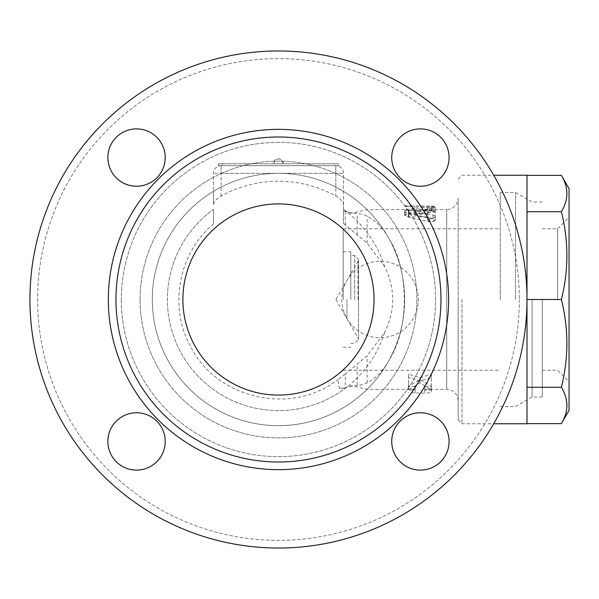 <?xml version="1.0" encoding="UTF-8"?>
<svg xmlns="http://www.w3.org/2000/svg" width="599" height="599" viewBox="0 0 599 599"><rect width="100%" height="100%" fill="white"/><g stroke="black" fill="none" stroke-linecap="round" stroke-linejoin="round"><path stroke-width="0.45" stroke-dasharray="3 2.25" d="M458.168 198.179L458.168 400.821L458.168 198.179C457.441 205.098 453.615 208.924 446.704 209.65L446.704 389.35L446.704 209.65L412.292 209.65L412.292 210.256L404.647 210.256L404.647 209.65L412.292 210.631L431.407 210.631L435.233 210.144L412.292 209.65M458.168 299.5L458.168 419.936L458.168 299.5M343.467 210.893L345.301 211.013L347.143 212.181L359.542 213.776L364.162 214.816L367.15 216.164C376.337 221.121 383.779 228.908 389.485 239.533C409.214 270.471 409.214 328.529 389.485 359.467C383.779 370.092 376.337 377.879 367.15 382.836L362.41 384.738L347.143 386.819L345.301 388.242L345.301 374.113L367.15 355.873L384.536 332.542C395.415 310.514 395.415 288.486 384.536 266.458L367.15 243.127L343.467 223.547L343.467 204.469C343.032 201.676 340.487 198.875 335.822 196.075A118.265 118.265 0 0 0 221.121 196.075C216.456 198.883 213.903 201.683 213.476 204.469L213.476 191.358L221.121 187.113A126.172 126.172 0 0 1 335.822 187.113L343.467 191.358L343.467 223.547M408.466 382.836L408.466 388.901L415.159 389.35L415.159 386.475L408.466 386.475L419.936 379.407L431.407 386.475L424.713 386.475L424.713 389.35L431.407 388.901L431.407 374.21L419.936 377.684L408.466 374.21L408.466 382.836M427.581 220.192C430.134 222.588 432.68 222.588 435.233 220.192L435.233 212.098L427.581 212.098L427.581 214.187L408.466 214.187L404.647 215.46L408.466 216.89L427.581 216.89L427.581 220.192L427.581 216.823C430.134 219.316 432.68 219.316 435.233 216.823L434.642 215.842L433.302 215.251L414.748 211.2L415.818 210.556L434.35 207.973L435.174 207.591L434.949 207.194L431.797 206.805L408.316 209.111L406.002 209.732L404.692 210.833L405.456 212.39L407.724 213.461L432.044 218.74L434.125 218.178L435.203 217.055L435.233 208.377L434.44 207.846L428.098 207.935L427.589 208.317L427.581 210.556L407.844 210.571L404.774 211.529L405.156 212.615L407.844 213.356L427.581 213.379L427.581 216.823M429.73 210.646L435.233 211.222L433.084 211.926L415.818 214.187L414.74 214.742L433.084 218.635L435.233 220.192L429.73 221.87L408.937 217.272L404.647 214.742L408.937 212.712L429.73 210.646L429.73 206.865M461.994 299.5L461.994 423.763L461.994 299.5M526.993 175.237L526.993 423.763M526.993 387.291L526.993 175.35L526.993 423.65L526.993 387.291L561.383 387.291C568.706 399.413 568.706 411.528 561.383 423.65M526.993 211.709L561.383 211.709C568.706 240.97 568.706 270.239 561.383 299.5C568.706 328.761 568.706 358.03 561.383 387.291M526.993 299.5A248.518 248.518 0 0 1 154.213 514.728A248.518 248.518 0 0 1 154.213 84.272A248.518 248.518 0 0 1 526.993 299.5A248.518 248.518 0 0 0 154.213 84.272A248.518 248.518 0 0 0 154.213 514.728A248.518 248.518 0 0 0 526.993 299.5A248.518 248.518 0 0 0 154.213 84.272A248.518 248.518 0 0 0 154.213 514.728A248.518 248.518 0 0 0 526.993 299.5L561.383 299.5M569.05 410.382L569.05 188.618M561.383 175.35C568.706 187.472 568.706 199.587 561.383 211.709M569.05 299.5L569.05 217.295L569.05 299.5M557.579 299.5L557.579 228.766L557.579 299.5M542.29 299.5L542.29 396.995L542.29 299.5M532.077 299.5L532.077 396.995L532.077 299.5M515.522 299.5L515.522 192.444L515.522 299.5M500.232 299.5L500.232 192.444L500.232 299.5M408.466 388.901L408.466 377.392L419.936 381.009L431.407 377.392L431.407 392.704L424.713 393.176L408.466 392.704M408.466 374.21L408.466 377.392M424.713 389.2L424.713 393.019L424.713 390.174L431.407 390.174L419.936 382.806L408.466 390.174L415.159 390.174L415.159 393.019L415.159 389.2M419.936 377.684L419.936 381.009M431.407 374.21L431.407 377.392M431.407 388.901L431.407 392.704M424.713 386.475L424.713 390.174M431.407 386.475L431.407 390.174M419.936 379.407L419.936 382.806M408.466 386.475L408.466 390.174M415.159 386.475L415.159 390.174M435.233 220.192L435.233 216.823L435.233 220.192M427.581 216.89L427.581 213.379M427.581 214.187L427.581 210.556M427.581 212.098L427.581 208.377M435.233 212.098L435.233 208.377M431.407 206.011L435.233 206.341L431.407 206.85L412.292 206.85L404.647 206.011L404.647 206.46L412.292 206.46L412.292 205.906L431.407 206.011L431.407 209.822M404.647 209.822L404.647 210.256M412.292 210.256L412.292 209.725M213.476 191.358A126.172 126.172 0 0 0 152.296 299.5A126.172 126.172 0 0 0 341.557 408.765A126.172 126.172 0 0 0 341.557 190.235A126.172 126.172 0 0 0 152.296 299.5A126.172 126.172 0 0 0 389.485 359.467A126.172 126.172 0 0 1 152.296 299.5A126.172 126.172 0 0 0 278.468 425.672A126.172 126.172 0 0 0 404.647 299.5A126.172 126.172 0 0 0 278.468 173.328A126.172 126.172 0 0 0 152.296 299.5A126.172 126.172 0 0 0 341.557 408.765A126.172 126.172 0 0 0 341.557 190.235A126.172 126.172 0 0 0 152.296 299.5A126.172 126.172 0 0 1 213.476 191.358L213.476 173.328A7.645 7.645 0 0 1 221.121 165.683L335.822 165.683A7.645 7.645 0 0 1 343.467 173.328L343.467 191.358A126.172 126.172 0 0 1 389.485 239.533A126.172 126.172 0 0 0 343.467 191.358M343.467 204.469L343.467 173.328A7.645 7.645 0 0 0 335.822 165.683L221.121 165.683A7.645 7.645 0 0 0 213.476 173.328L213.476 204.469M338.69 165.683L334.863 165.683L338.69 165.683L338.69 163.767L338.69 165.683M334.863 165.683L218.253 165.683L334.863 165.683L334.863 163.767L338.69 163.767L218.253 163.767L218.253 165.683L218.253 163.767L334.863 163.767L334.863 165.683M283.439 163.767L273.503 163.767L283.439 163.767C280.137 157.357 276.82 157.357 273.503 163.767A4.972 4.972 0 0 1 278.468 158.802A4.972 4.972 0 0 1 283.439 163.767M384.536 332.542A111.092 111.092 0 0 1 213.573 389.657A111.092 111.092 0 0 1 213.476 209.41C213.476 228.496 213.476 228.496 213.476 209.41C213.476 228.496 213.476 228.496 213.476 209.41A111.092 111.092 0 0 0 189.748 366.348A111.092 111.092 0 0 0 347.143 386.819M347.143 212.181A111.092 111.092 0 0 0 343.467 209.41A111.092 111.092 0 0 1 384.536 266.458M345.301 224.887L345.301 211.013M345.301 387.987L339.393 388.242L337.791 379.579L345.301 374.113M519.348 299.5A240.873 240.873 0 0 1 158.031 508.102A240.873 240.873 0 0 1 158.031 90.898A240.873 240.873 0 0 1 519.348 299.5A240.873 240.873 0 0 0 158.031 90.898A240.873 240.873 0 0 0 158.031 508.102A240.873 240.873 0 0 0 519.348 299.5M449.085 157.567A28.677 28.677 0 0 0 420.408 128.89A28.677 28.677 0 0 0 391.731 157.567A28.677 28.677 0 0 0 420.408 186.237A28.677 28.677 0 0 0 449.085 157.567A28.677 28.677 0 0 0 420.408 128.89A28.677 28.677 0 0 0 391.731 157.567A28.677 28.677 0 0 0 420.408 186.237A28.677 28.677 0 0 0 449.085 157.567M136.535 128.89A28.677 28.677 0 0 0 107.857 157.567A28.677 28.677 0 0 0 136.535 186.237A28.677 28.677 0 0 0 165.212 157.567A28.677 28.677 0 0 0 136.535 128.89A28.677 28.677 0 0 0 107.857 157.567A28.677 28.677 0 0 0 136.535 186.237A28.677 28.677 0 0 0 165.212 157.567A28.677 28.677 0 0 0 136.535 128.89M107.857 441.433A28.677 28.677 0 0 0 136.535 470.11A28.677 28.677 0 0 0 165.212 441.433A28.677 28.677 0 0 0 136.535 412.763A28.677 28.677 0 0 0 107.857 441.433A28.677 28.677 0 0 0 136.535 470.11A28.677 28.677 0 0 0 165.212 441.433A28.677 28.677 0 0 0 136.535 412.763A28.677 28.677 0 0 0 107.857 441.433M420.408 470.11A28.677 28.677 0 0 0 449.085 441.433A28.677 28.677 0 0 0 420.408 412.763A28.677 28.677 0 0 0 391.731 441.433A28.677 28.677 0 0 0 420.408 470.11A28.677 28.677 0 0 0 449.085 441.433A28.677 28.677 0 0 0 420.408 412.763A28.677 28.677 0 0 0 391.731 441.433A28.677 28.677 0 0 0 420.408 470.11M440.969 299.5A162.494 162.494 0 0 1 197.221 440.228A162.494 162.494 0 0 1 197.221 158.772A162.494 162.494 0 0 1 440.969 299.5M374.053 299.5A95.585 95.585 0 0 0 230.682 216.718A95.585 95.585 0 0 0 230.682 382.282A95.585 95.585 0 0 0 374.053 299.5A95.585 95.585 0 0 1 230.682 382.282A95.585 95.585 0 0 1 230.682 216.718A95.585 95.585 0 0 1 374.053 299.5A95.585 95.585 0 0 1 230.682 382.282A95.585 95.585 0 0 1 230.682 216.718A95.585 95.585 0 0 1 374.053 299.5M343.182 299.5L343.182 228.766L343.182 299.5M350.827 299.5L350.827 251.707L350.827 299.5M367.15 243.127L367.15 216.164M367.15 382.836L367.15 355.873M433.084 211.926L433.084 208.197M408.937 212.712L408.937 209.021M408.937 217.272L408.937 213.768M429.73 221.87L429.73 218.568M433.084 218.635L433.084 215.198M415.818 215.326L415.818 211.747M415.818 214.187L415.818 210.556M408.466 216.89L408.466 213.379M408.466 214.187L408.466 210.556M431.407 210.631L431.407 206.85M412.292 210.631L412.292 206.85M414.201 209.822L414.201 206.011M335.822 187.113L335.822 165.683L335.822 173.328L221.121 173.328L221.121 165.683L221.121 173.328L343.467 173.328L335.822 173.328L335.822 196.075M222.079 165.683L222.079 163.767L222.079 165.683M221.121 196.075L221.121 173.328L213.476 173.328L221.121 173.328L221.121 187.113M357.184 385.179L357.184 364.267M357.184 234.733L357.184 213.821M140.076 299.5A138.391 138.391 0 0 1 347.667 179.648A138.391 138.391 0 0 1 347.667 419.352A138.391 138.391 0 0 1 140.076 299.5A138.391 138.391 0 0 0 347.667 419.352A138.391 138.391 0 0 0 347.667 179.648A138.391 138.391 0 0 0 140.076 299.5M121.335 299.5A157.14 157.14 0 0 0 357.041 435.585A157.14 157.14 0 0 0 357.041 163.415A157.14 157.14 0 0 0 121.335 299.5A157.14 157.14 0 0 1 357.041 163.415A157.14 157.14 0 0 1 357.041 435.585A157.14 157.14 0 0 1 121.335 299.5M448.614 299.5A170.138 170.138 0 0 1 193.402 446.847A170.138 170.138 0 0 1 193.402 152.153A170.138 170.138 0 0 1 448.614 299.5M354.69 299.5L354.69 255.533L354.69 299.5M358 299.5L358 261.269L358 299.5M346.963 299.5L346.963 318.616L346.963 299.5M424.713 389.35L446.704 389.35C453.66 390.031 457.486 393.857 458.168 400.821M404.647 209.65L367.15 209.65L357.184 211.926C353.021 213.753 349.06 213.364 345.301 210.758L343.467 210.758M415.159 389.35L367.15 389.35L357.184 387.074C353.021 385.247 349.06 385.636 345.301 388.242L339.393 388.242M458.168 419.936L461.994 423.763L493.696 423.763M458.168 179.064L461.994 175.237L493.696 175.237M542.29 370.234L557.579 370.234L569.05 381.705M542.29 228.766L557.579 228.766L569.05 217.295M542.29 202.005L532.077 202.005L515.522 192.444L500.232 192.444M542.29 396.995L532.077 396.995L515.522 406.556L500.232 406.556M435.233 211.222L435.233 207.464M404.647 214.742L404.647 211.133M414.74 214.742L414.74 211.133M404.647 211.889L404.647 215.46M435.233 210.144L435.233 206.341M412.292 205.824L404.647 205.824M213.476 223.951C178.704 252.815 168.536 306.284 190.265 345.893C216.052 398.934 291.541 416.178 337.791 379.579M343.182 370.234L500.232 370.234M343.182 228.766L500.232 228.766M343.182 347.293L350.827 347.293M343.182 251.707L350.827 251.707M350.827 343.467L354.69 343.467L358.509 339.648L358.509 259.352L354.69 255.533L350.827 255.533M358.509 299.5L358.509 259.352L358 261.269L346.963 280.384A38.231 38.231 0 0 0 346.963 318.616L358 337.731L358.509 339.648L358.509 299.5M335.927 299.5L346.963 318.616A38.231 38.231 0 0 0 418.312 299.5A38.231 38.231 0 0 0 346.963 280.384L335.927 299.5"/><path stroke-width="0.9" d="M493.696 423.763L526.993 423.763L526.993 175.237L493.696 175.237M526.993 423.65L561.383 423.65C568.706 411.528 568.706 399.413 561.383 387.291C568.706 358.03 568.706 328.761 561.383 299.5C568.706 270.239 568.706 240.97 561.383 211.709C568.706 199.587 568.706 187.472 561.383 175.35L526.993 175.35M561.383 175.35L569.05 188.618L569.05 410.382L561.383 423.65M526.993 387.291L561.383 387.291M526.993 299.5A248.518 248.518 0 0 1 154.213 514.728A248.518 248.518 0 0 1 154.213 84.272A248.518 248.518 0 0 1 526.993 299.5L561.383 299.5M526.993 211.709L561.383 211.709M420.408 412.763A28.677 28.677 0 0 1 445.244 455.772A28.677 28.677 0 0 1 395.572 455.772A28.677 28.677 0 0 1 420.408 412.763M165.212 441.433A28.677 28.677 0 0 1 122.196 466.269A28.677 28.677 0 0 1 122.196 416.604A28.677 28.677 0 0 1 165.212 441.433M136.535 186.237A28.677 28.677 0 0 1 111.699 143.228A28.677 28.677 0 0 1 161.371 143.228A28.677 28.677 0 0 1 136.535 186.237M391.731 157.567A28.677 28.677 0 0 1 434.747 132.731A28.677 28.677 0 0 1 434.747 182.395A28.677 28.677 0 0 1 391.731 157.567M449.085 157.567A28.677 28.677 0 0 1 406.07 182.395A28.677 28.677 0 0 1 406.07 132.731A28.677 28.677 0 0 1 449.085 157.567M136.535 128.89A28.677 28.677 0 0 1 161.371 171.898A28.677 28.677 0 0 1 111.699 171.898A28.677 28.677 0 0 1 136.535 128.89M107.857 441.433A28.677 28.677 0 0 1 150.873 416.604A28.677 28.677 0 0 1 150.873 466.269A28.677 28.677 0 0 1 107.857 441.433M420.408 470.11A28.677 28.677 0 0 1 395.572 427.102A28.677 28.677 0 0 1 445.244 427.102A28.677 28.677 0 0 1 420.408 470.11M440.969 299.5A162.494 162.494 0 0 0 197.221 158.772A162.494 162.494 0 0 0 197.221 440.228A162.494 162.494 0 0 0 440.969 299.5M374.053 299.5A95.585 95.585 0 0 1 230.682 382.282A95.585 95.585 0 0 1 230.682 216.718A95.585 95.585 0 0 1 374.053 299.5M448.614 299.5A170.138 170.138 0 0 0 193.402 152.153A170.138 170.138 0 0 0 193.402 446.847A170.138 170.138 0 0 0 448.614 299.5"/></g></svg>
